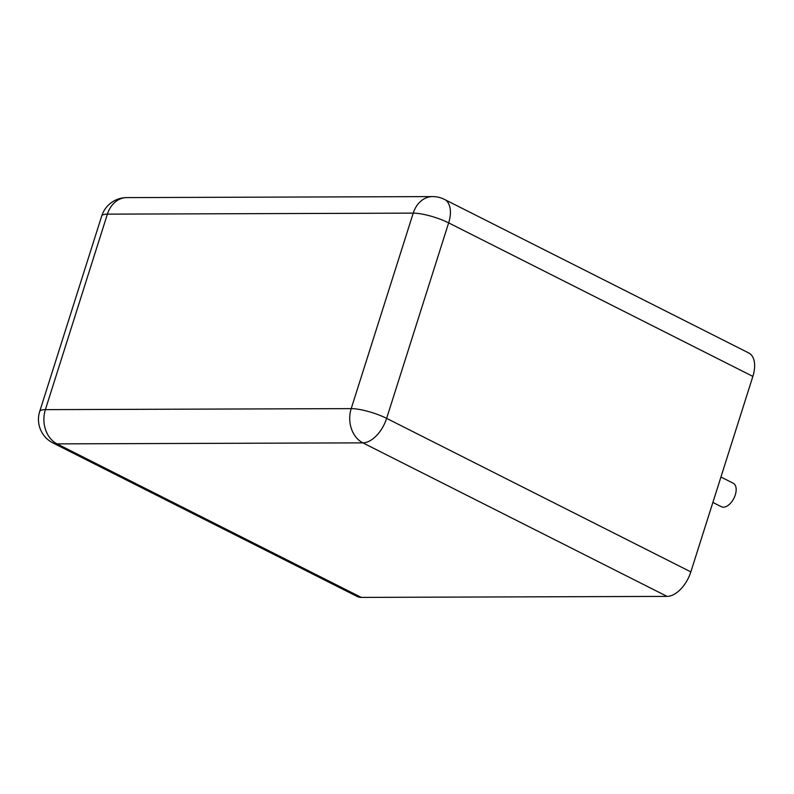 <?xml version="1.0" encoding="UTF-8"?>
<svg xmlns="http://www.w3.org/2000/svg" width="794" height="794" viewBox="0 0 794 794"><rect width="100%" height="100%" fill="white"/><g stroke="black" fill="none" stroke-linecap="round" stroke-linejoin="round"><path stroke-width="1.19" d="M752.861 376.396L448.64 222.876A26.331 14.838 116.8 0 0 444.501 199.423L748.712 352.943A26.331 14.838 -63.2 0 1 752.861 376.396L690.84 571.898A26.331 14.838 116.8 0 1 667.089 596.393L361.26 597.406L57.049 443.876A26.331 14.838 116.8 0 1 52.93 442.943L357.151 596.473A26.331 14.838 -63.2 0 0 361.26 597.406M712.873 502.433L721.349 506.711A13.161 7.414 -63.2 0 0 733.904 498.295A13.161 7.414 -63.2 0 0 733.209 483.209L720.942 477.015M690.84 571.898L386.628 418.369A26.331 14.838 116.8 0 1 362.878 442.863L57.049 443.876A26.331 20.912 89.8 0 1 45.377 409.635L107.398 214.142L413.227 213.129L351.206 408.622A26.331 5.995 17.6 0 1 386.628 418.369L448.64 222.876A26.331 5.995 17.6 0 0 413.227 213.129A26.331 20.912 -90.2 0 1 432.551 196.594A26.331 26.331 0 0 1 444.501 199.423M667.089 596.393L362.878 442.863A26.331 20.912 89.8 0 1 351.206 408.622L45.377 409.635A26.331 5.995 -162.4 0 0 39.7 411.481L101.721 215.978A26.331 5.995 -162.4 0 1 107.398 214.142A26.331 20.912 -90.2 0 1 126.722 197.607L432.551 196.594M126.722 197.607A26.331 26.331 0 0 0 101.721 215.978M39.7 411.481A26.331 26.331 0 0 0 52.93 442.943"/></g></svg>
